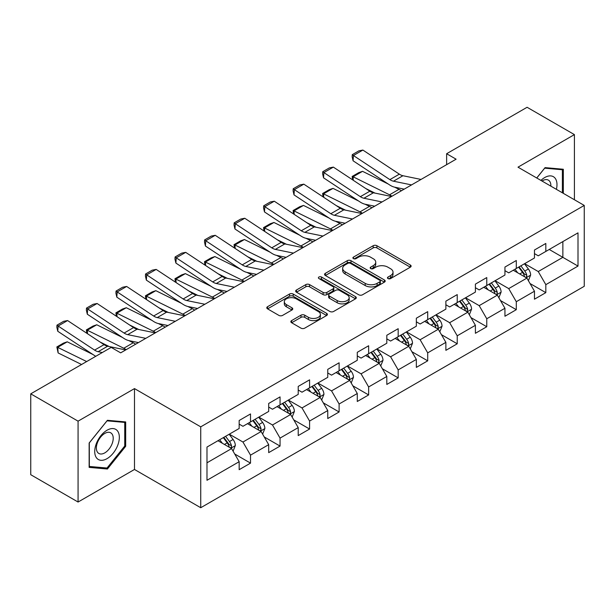 <?xml version="1.0" encoding="UTF-8"?>
<svg xmlns="http://www.w3.org/2000/svg" width="615" height="615" viewBox="0 0 615 615"><rect width="100%" height="100%" fill="white"/><g stroke="black" fill="none" stroke-linecap="round" stroke-linejoin="round"><path stroke-width="0.92" d="M388.004 278.572A1.837 1.061 0 0 0 390.602 278.572L410.343 267.171A2.629 1.514 0 0 0 411.12 266.103A2.629 1.514 0 0 0 410.343 265.027L376.903 245.716A2.629 1.514 0 0 0 373.182 245.716L353.44 257.116A1.837 1.061 0 0 0 352.902 257.87A1.837 1.061 0 0 0 353.44 258.615A1.837 1.061 0 0 0 356.047 258.615L358.599 257.139A8.41 4.859 0 0 1 370.491 257.139L373.282 258.754A8.41 4.859 0 0 1 375.742 262.182A8.41 4.859 0 0 1 373.282 265.618L370.722 267.095A1.837 1.061 0 0 0 370.184 267.84A1.837 1.061 0 0 0 370.722 268.594A1.837 1.061 0 0 0 373.328 268.594L375.88 267.118A8.41 4.859 0 0 1 387.773 267.118L390.556 268.724A8.41 4.859 0 0 1 393.023 272.161A8.41 4.859 0 0 1 390.556 275.589L388.004 277.065A1.837 1.061 0 0 0 387.465 277.819A1.837 1.061 0 0 0 388.004 278.572L388.004 277.065M291.618 320.592A2.629 1.514 0 0 0 290.849 321.668A2.629 1.514 0 0 0 291.618 322.737L300.996 328.156A2.629 1.514 0 0 0 304.717 328.156L326.642 315.495A2.629 1.514 0 0 0 327.411 314.426A2.629 1.514 0 0 0 326.642 313.35L293.194 294.047A2.629 1.514 0 0 0 289.481 294.047L267.556 306.7A2.629 1.514 0 0 0 266.787 307.777A2.629 1.514 0 0 0 267.556 308.845L278.887 315.395A2.629 1.514 0 0 0 282.608 315.395L291.987 309.975A2.629 1.514 0 0 0 292.755 308.899A2.629 1.514 0 0 0 291.987 307.831L286.367 304.586A7.026 4.059 0 0 1 284.307 301.711A7.026 4.059 0 0 1 288.65 297.968A7.026 4.059 0 0 1 296.307 298.844L318.324 311.559A7.026 4.059 0 0 1 320.384 314.426A7.026 4.059 0 0 1 316.049 318.178A7.026 4.059 0 0 1 308.384 317.294L304.717 315.18A2.629 1.514 0 0 0 300.996 315.18L291.618 320.592L291.618 322.737M134.485 388.595L78.074 421.16L30.75 393.838L30.75 474.711L78.074 502.032L134.485 469.468L200.736 507.721L200.736 426.841L134.485 388.595L134.485 469.468M574.41 199.744L574.41 134.608L517.999 167.172L584.25 205.425L200.736 426.841M574.41 134.608L527.086 107.279L446.628 153.727L446.628 164.659M30.75 393.838L111.2 347.39L120.663 352.856L456.099 159.193L446.628 153.727M358.783 294.793A2.629 1.514 0 0 0 362.504 294.793L384.429 282.139A2.629 1.514 0 0 0 385.198 281.063A2.629 1.514 0 0 0 384.429 279.994L350.981 260.683A2.629 1.514 0 0 0 347.267 260.683L325.343 273.337A2.629 1.514 0 0 0 324.574 274.413A2.629 1.514 0 0 0 325.343 275.489L358.783 294.793M319.662 278.964A1.837 1.061 0 0 1 321.53 279.225L321.53 277.042L355.532 296.668A2.629 1.514 0 0 1 356.3 297.745A2.629 1.514 0 0 1 355.532 298.821L333.607 311.474A2.629 1.514 0 0 1 329.894 311.474L296.445 292.163L296.445 290.019A2.629 1.514 0 0 0 295.677 291.095A2.629 1.514 0 0 0 296.445 292.163M296.445 290.019L305.832 284.607A2.629 1.514 0 0 1 309.545 284.607L323.113 292.433A2.629 1.514 0 0 0 326.826 292.433L333.053 288.842A2.629 1.514 0 0 0 333.822 287.766A2.629 1.514 0 0 0 333.053 286.698L318.931 278.541A1.837 1.061 0 0 1 318.393 277.796A1.837 1.061 0 0 1 319.523 276.812A1.837 1.061 0 0 1 321.53 277.042M200.736 507.721L584.25 286.298L584.25 205.425M234.715 454.001L250.52 463.126L250.52 455.146L268.694 444.66L268.694 452.632L280.056 446.075L280.056 438.103L298.221 427.61L298.221 435.589L309.583 429.032L309.583 421.052L327.757 410.559L327.757 418.538L339.111 411.981L339.111 404.001L357.284 393.508L357.284 401.487L368.639 394.93L368.639 386.95L386.812 376.465L386.812 384.437L398.174 377.879L398.174 369.907L416.347 359.414L416.347 367.393L427.702 360.836L427.702 352.856L445.875 342.363L445.875 350.342L457.229 343.785L457.229 335.805L475.403 325.312L475.403 333.292L486.765 326.734L486.765 318.755L504.938 308.269L504.938 316.241L516.293 309.683L516.293 301.711L534.466 291.218L534.466 299.197L545.82 292.64L545.82 284.66L578 266.08L578 232.854L562.856 241.595M250.52 463.126L239.166 469.683L239.166 461.704L206.986 480.284L206.986 447.059L239.166 428.486L239.166 420.506L250.52 413.949L250.52 421.928L268.694 411.435L268.694 403.455L280.056 396.898L280.056 404.878L298.221 394.384L298.221 386.404L309.583 379.847L309.583 387.827L327.757 377.333L327.757 369.354L339.111 362.796L339.111 370.776L357.284 360.29L357.284 352.31L368.639 345.753L368.639 353.733L386.812 343.239L386.812 335.26L398.174 328.702L398.174 336.682L416.347 326.188L416.347 318.209L427.702 311.651L427.702 319.631L445.875 309.137L445.875 301.158L457.229 294.6L457.229 302.58L475.403 292.087L475.403 284.115L486.765 277.557L486.765 285.529L504.938 275.043L504.938 267.064L516.293 260.506L516.293 268.486L534.466 257.993L534.466 250.013L545.82 243.455L545.82 251.435L578 232.854M247.491 423.674L261.121 431.546L242.948 442.031L229.318 434.167M239.166 424.112L242.948 426.295L250.52 421.928M242.948 442.031L250.52 455.146M261.121 431.546L268.694 444.66M277.027 406.623L290.649 414.495L272.483 424.988L258.854 417.116M268.694 407.061L272.483 409.244L280.056 404.878M272.483 424.988L280.056 438.103M290.649 414.495L298.221 427.61M306.554 389.579L320.184 397.444L302.011 407.937L288.381 400.065M298.221 390.01L302.011 392.201L309.583 387.827M302.011 407.937L309.583 421.052M320.184 397.444L327.757 410.559M336.082 372.529L349.712 380.393L331.539 390.886L317.909 383.022M327.757 372.967L331.539 375.15L339.111 370.776M331.539 390.886L339.111 404.001M349.712 380.393L357.284 393.508M365.61 355.478L379.24 363.35L361.074 373.835L347.444 365.971M357.284 355.916L361.074 358.099L368.639 353.733M361.074 373.835L368.639 386.95M379.24 363.35L386.812 376.465M395.145 338.427L408.775 346.299L390.602 356.792L376.972 348.92M386.812 338.865L390.602 341.048L398.174 336.682M390.602 356.792L398.174 369.907M408.775 346.299L416.347 359.414M424.673 321.376L438.303 329.248L420.13 339.741L406.5 331.869M416.347 321.814L420.13 324.005L427.702 319.631M420.13 339.741L427.702 352.856M438.303 329.248L445.875 342.363M454.201 304.333L467.83 312.197L449.657 322.69L436.035 314.819M445.875 304.771L449.657 306.954L457.229 302.58M449.657 322.69L457.229 335.805M467.83 312.197L475.403 325.312M483.736 287.282L497.366 295.154L479.193 305.64L465.563 297.775M475.403 287.72L479.193 289.903L486.765 285.529M479.193 305.64L486.765 318.755M497.366 295.154L504.938 308.269M513.264 270.231L526.894 278.103L508.72 288.596L495.09 280.724M504.938 270.669L508.72 272.852L516.293 268.486M508.72 288.596L516.293 301.711M526.894 278.103L534.466 291.218M549.233 249.467L562.863 257.339L538.248 271.546L524.618 263.674M534.466 253.618L538.248 255.809L545.82 251.435M538.248 271.546L545.82 284.66M562.863 241.595L562.863 257.339L578 266.08M78.074 421.16L78.074 502.032M206.986 462.803L231.594 448.589L217.964 440.724M231.594 448.589L239.166 461.704M530.015 283.515L545.82 292.64M500.487 300.558L516.293 309.683M470.959 317.609L486.765 326.734M441.424 334.66L457.229 343.785M411.896 351.711L427.702 360.836M382.369 368.754L398.174 377.879M352.833 385.805L368.639 394.93M323.305 402.856L339.111 411.981M293.778 419.907L309.583 429.032M264.242 436.95L280.056 446.075M563.332 193.348L563.332 169.256L545.067 167.626L536.734 177.989M89.144 467.385L107.417 469.014L125.683 446.29L125.683 421.936L107.417 420.299L89.144 443.023L89.144 467.385M124.737 445.744L125.683 446.29M105.488 467.9L107.417 469.014M388.742 278.826L390.556 277.78A8.41 4.859 0 0 0 393.023 274.344L393.023 272.161M375.742 262.182L375.742 264.373A8.41 4.859 0 0 1 373.282 267.802L371.46 268.855M410.313 267.194L376.903 247.907A2.629 1.514 0 0 0 373.182 247.907L354.179 258.877M384.39 282.154L350.981 262.866A2.629 1.514 0 0 0 347.267 262.866L325.373 275.505M379.786 281.816A1.837 1.061 0 0 0 380.324 281.063A1.837 1.061 0 0 0 379.786 280.309L350.427 263.366A1.837 1.061 0 0 0 347.821 263.366L345.13 264.919A8.41 4.859 0 0 0 342.663 268.355A8.41 4.859 0 0 0 345.13 271.784L365.195 283.369A8.41 4.859 0 0 0 377.087 283.369L379.786 281.816L379.786 283.999A1.837 1.061 0 0 0 380.324 283.246L380.324 281.063M342.663 268.355L342.663 270.539A8.41 4.859 0 0 0 345.13 273.967L345.13 271.784M379.786 283.999L377.087 285.552A8.41 4.859 0 0 1 365.195 285.552L345.13 273.967M296.484 292.187L305.832 286.79L305.832 284.607M333.822 287.766L333.822 289.957A2.629 1.514 0 0 1 333.053 291.026L326.826 294.623A2.629 1.514 0 0 1 323.113 294.623L309.545 286.79A2.629 1.514 0 0 0 305.832 286.79M321.53 279.225L355.501 298.836M337.189 300.558A7.026 4.059 0 0 0 344.846 301.442A7.026 4.059 0 0 0 349.182 297.691A7.026 4.059 0 0 0 347.129 294.823L339.372 290.341A2.629 1.514 0 0 0 335.652 290.341L329.425 293.939A2.629 1.514 0 0 0 328.656 295.008A2.629 1.514 0 0 0 329.425 296.084L337.189 300.558L337.189 302.749A7.026 4.059 0 0 0 344.846 303.625A7.026 4.059 0 0 0 349.182 299.874L349.182 297.691M328.656 295.008L328.656 297.199A2.629 1.514 0 0 0 329.425 298.267L329.425 296.084M337.189 302.749L329.425 298.267M320.384 314.426L320.384 316.61A7.026 4.059 0 0 1 316.049 320.361A7.026 4.059 0 0 1 308.384 319.485L304.717 317.363A2.629 1.514 0 0 0 300.996 317.363L291.648 322.76M284.307 301.711L284.307 303.902A7.026 4.059 0 0 0 286.367 306.77L286.367 304.586M291.956 309.991L286.367 306.77M326.603 315.518L293.194 296.23A2.629 1.514 0 0 0 289.481 296.23L267.587 308.868M528.393 280.694L530.637 275.02A7.096 4.097 -120 0 0 528.377 268.978L524.472 263.766M352.626 179.849L352.141 176.459L358.768 172.631L362.543 171.331L388.242 184.023M394.622 187.168L399.004 189.335A20.08 11.593 60 0 1 401.418 190.765M517.661 272.768L515.009 269.224M362.543 171.331L353.079 176.789L389.541 194.801A20.08 11.593 60 0 1 391.955 196.231M352.141 176.459L353.079 176.789L353.287 180.287M375.035 193.118L365.794 188.551M525.794 277.465L526.655 276.558L526.809 275.32A7.096 4.097 -120 0 0 524.779 271.054L520.874 265.841M519.098 266.864L523.434 272.653A3.613 2.083 60 0 1 524.088 273.752L526.809 275.32M518.599 267.148L522.512 272.368A7.096 4.097 60 0 1 524.541 276.635M411.558 184.907L393.469 181.194A13.384 7.726 60 0 1 389.879 179.626L353.417 155.526L353.079 160.784L389.541 184.877A20.08 11.593 -120 0 0 394.922 187.237L404.224 189.143M421.021 179.442L402.933 175.729A13.384 7.726 60 0 1 399.343 174.16L362.881 150.06L353.417 155.526L352.28 154.665L358.906 150.836L362.881 150.06M353.079 160.784L352.141 156.763L352.28 154.665M561.211 169.071L562.387 169.748L562.387 192.803M536.772 178.012L544.69 168.164L562.387 169.748M556.398 189.343A17.405 10.048 120 0 0 553.385 176.697A17.405 10.048 120 0 0 540.923 180.41M550.856 186.145A11.916 6.88 120 0 0 548.403 180.157A11.916 6.88 120 0 0 541.984 181.025M107.033 458.644A17.405 10.048 120 0 0 119.341 437.334A17.405 10.048 120 0 0 107.033 430.231A17.405 10.048 120 0 0 94.733 451.541A17.405 10.048 120 0 0 107.033 458.644M104.796 452.871A11.916 6.88 120 0 0 112.576 442.377A11.916 6.88 120 0 0 110.754 432.829A11.916 6.88 120 0 0 104.796 433.421A11.916 6.88 120 0 0 97.016 443.915A11.916 6.88 120 0 0 98.838 453.463A11.916 6.88 120 0 0 104.796 452.871M89.336 442.862L107.033 420.837L124.737 422.42L124.737 446.021L107.033 468.038L89.336 466.454L89.298 442.838M123.561 421.744L124.737 422.42M498.857 297.745L501.11 292.071A7.096 4.097 -120 0 0 498.85 286.029L494.937 280.809M323.098 196.9L322.614 193.502L329.24 189.681L333.007 188.375L358.714 201.067M365.095 204.218L369.477 206.386A20.08 11.593 60 0 1 371.883 207.816M488.126 289.819L485.473 286.275M333.007 188.375L323.544 193.84L360.006 211.852A20.08 11.593 60 0 1 362.42 213.274M322.614 193.502L323.544 193.84L323.759 197.338M345.507 210.169L336.267 205.602M496.267 294.516L497.128 293.609L497.281 292.371A7.096 4.097 -120 0 0 495.252 288.104L491.347 282.885M489.563 283.915L493.899 289.703A3.613 2.083 60 0 1 494.56 290.795L497.281 292.371M489.071 284.199L492.976 289.419A7.096 4.097 60 0 1 495.006 293.686M469.33 314.788L471.582 309.114A7.096 4.097 -120 0 0 469.314 303.08L465.409 297.86M293.57 213.951L293.086 210.553L299.713 206.732L303.479 205.425L329.179 218.117M335.559 221.269L339.941 223.429A20.08 11.593 60 0 1 342.355 224.859M458.598 306.87L455.946 303.326M303.479 205.425L294.016 210.891L330.478 228.895A20.08 11.593 60 0 1 332.892 230.325M293.086 210.553L294.016 210.891L294.224 214.381M315.979 227.212L306.739 222.653M466.739 311.567L467.754 309.422A7.096 4.097 -120 0 0 465.716 305.155L461.811 299.936M460.035 300.966L464.371 306.747A3.613 2.083 60 0 1 465.025 307.846L467.754 309.422M459.543 301.25L463.449 306.462A7.096 4.097 60 0 1 465.478 310.729M382.03 201.958L363.934 198.245A13.384 7.726 60 0 1 360.352 196.677L323.89 172.577L323.544 177.827L360.006 201.928A20.08 11.593 -120 0 0 365.387 204.288L374.689 206.194M391.494 196.493L373.405 192.779A13.384 7.726 60 0 1 369.815 191.211L333.353 167.111L323.89 172.577L322.752 171.708L329.379 167.887L333.353 167.111M323.544 177.827L322.614 173.814L322.752 171.708M352.503 219.009L334.406 215.296A13.384 7.726 60 0 1 330.816 213.72L294.354 189.628L294.016 194.878L330.478 218.978A20.08 11.593 -120 0 0 335.859 221.331L345.161 223.245M361.966 213.543L343.87 209.83A13.384 7.726 60 0 1 340.287 208.262L303.825 184.162L294.354 189.628L293.217 188.759L299.843 184.938L303.825 184.162M294.016 194.878L293.086 190.865L293.217 188.759M439.802 331.839L442.047 326.165A7.096 4.097 -120 0 0 439.787 320.123L435.881 314.911M264.035 230.994L263.551 227.604L270.177 223.775L273.952 222.476L299.651 235.168M306.032 238.32L310.414 240.48A20.08 11.593 60 0 1 312.827 241.91M429.07 323.921L426.418 320.377M273.952 222.476L264.488 227.942L300.95 245.946A20.08 11.593 60 0 1 303.364 247.376M263.551 227.604L264.488 227.942L264.696 231.432M286.444 244.263L277.204 239.704M437.204 328.618L438.065 327.703L438.218 326.465A7.096 4.097 -120 0 0 436.189 322.199L432.284 316.986M430.508 318.009L434.843 323.798A3.613 2.083 60 0 1 435.497 324.897L438.218 326.465M430.008 318.301L433.921 323.513A7.096 4.097 60 0 1 435.95 327.78M410.267 348.889L412.519 343.216A7.096 4.097 -120 0 0 410.259 337.174L406.346 331.962M234.507 248.045L234.023 244.655L240.65 240.826L244.424 239.527L270.123 252.219M276.504 255.363L280.886 257.531A20.08 11.593 60 0 1 283.3 258.961M399.542 340.964L396.883 337.42M244.424 239.527L234.953 244.993L271.415 262.997A20.08 11.593 60 0 1 273.829 264.427M234.023 244.655L234.953 244.993L235.168 248.483M256.916 261.314L247.676 256.747M407.676 345.661L408.537 344.754L408.691 343.516A7.096 4.097 -120 0 0 406.661 339.249L402.756 334.037M400.972 335.06L405.308 340.848A3.613 2.083 60 0 1 405.969 341.948L408.691 343.516M400.48 335.344L404.386 340.564A7.096 4.097 60 0 1 406.423 344.831M380.739 365.94L382.991 360.267A7.096 4.097 -120 0 0 380.723 354.225L376.818 349.005M204.98 265.096L204.495 261.698L211.122 257.877L214.889 256.57L240.588 269.262M246.969 272.414L251.351 274.582A20.08 11.593 60 0 1 253.764 276.012M370.007 358.015L367.355 354.471M214.889 256.57L205.425 262.036L241.887 280.048A20.08 11.593 60 0 1 244.301 281.47M204.495 261.698L205.425 262.036L205.633 265.534M227.389 278.364L218.148 273.798M378.148 362.712L379.163 360.567A7.096 4.097 -120 0 0 377.133 356.3L373.22 351.088M371.445 352.111L375.78 357.899A3.613 2.083 60 0 1 376.434 358.991L379.163 360.567M370.953 352.395L374.858 357.615A7.096 4.097 60 0 1 376.887 361.881M322.967 236.052L304.879 232.347A13.384 7.726 60 0 1 301.289 230.771L264.827 206.678L264.488 211.929L300.95 236.022A20.08 11.593 -120 0 0 306.332 238.382L315.633 240.288M332.431 230.594L314.342 226.881A13.384 7.726 60 0 1 310.752 225.305L274.29 201.213L264.827 206.678L263.689 205.81L270.316 201.981L274.29 201.213M264.488 211.929L263.551 207.908L263.689 205.81M293.44 253.103L275.343 249.39A13.384 7.726 60 0 1 271.761 247.822L235.299 223.722L234.953 228.98L271.415 253.073A20.08 11.593 -120 0 0 276.796 255.433L286.098 257.339M302.903 247.637L284.814 243.932A13.384 7.726 60 0 1 281.224 242.356L244.762 218.256L235.299 223.722L234.161 222.861L240.788 219.032L244.762 218.256M234.953 228.98L234.023 224.959L234.161 222.861M263.912 270.154L245.816 266.441A13.384 7.726 60 0 1 242.233 264.873L205.764 240.773L205.425 246.023L241.887 270.123A20.08 11.593 -120 0 0 247.268 272.483L256.57 274.39M273.375 264.688L255.279 260.975A13.384 7.726 60 0 1 251.696 259.407L215.235 235.307L205.764 240.773L204.634 239.904L211.253 236.083L215.235 235.307M205.425 246.023L204.495 242.01L204.634 239.904M234.377 287.205L216.288 283.492A13.384 7.726 60 0 1 212.698 281.916L176.236 257.823L175.898 263.074L212.36 287.174A20.08 11.593 -120 0 0 217.741 289.527L227.043 291.441M243.847 281.739L225.751 278.026A13.384 7.726 60 0 1 222.161 276.458L185.699 252.358L176.236 257.823L175.098 256.955L181.725 253.134L185.699 252.358M175.898 263.074L174.96 259.061L175.098 256.955M204.849 304.248L186.752 300.543A13.384 7.726 60 0 1 183.17 298.967L146.708 274.874L146.362 280.125L182.832 304.217A20.08 11.593 -120 0 0 188.205 306.578L197.515 308.484M214.312 298.79L196.223 295.077A13.384 7.726 60 0 1 192.633 293.501L156.172 269.408L146.708 274.874L145.571 274.006L152.197 270.177L156.172 269.408M146.362 280.125L145.432 276.104L145.571 274.006M175.321 321.299L157.225 317.586A13.384 7.726 60 0 1 153.642 316.018L117.173 291.917L116.835 297.176L153.296 321.268A20.08 11.593 -120 0 0 158.678 323.628L167.98 325.535M184.784 315.833L166.688 312.128A13.384 7.726 60 0 1 163.106 310.552L126.644 286.459L117.173 291.917L116.043 291.056L122.662 287.228L126.644 286.459M116.835 297.176L115.904 293.155L116.043 291.056M145.786 338.35L127.697 334.637A13.384 7.726 60 0 1 124.107 333.069L87.645 308.968L87.307 314.219L123.769 338.319A20.08 11.593 -120 0 0 129.15 340.679L138.452 342.586M155.257 332.884L137.16 329.171A13.384 7.726 60 0 1 133.57 327.603L97.109 303.503L87.645 308.968L86.507 308.1L93.134 304.279L97.109 303.503M87.307 314.219L86.369 310.206L86.507 308.1M351.211 382.984L353.464 377.31A7.096 4.097 -120 0 0 351.196 371.276L347.291 366.056M175.444 282.147L174.96 278.749L181.586 274.928L185.361 273.621L211.06 286.313M217.441 289.465L221.823 291.633A20.08 11.593 60 0 1 224.237 293.055M340.479 375.065L337.827 371.522M185.361 273.621L175.898 279.087L212.36 297.091A20.08 11.593 60 0 1 214.773 298.521M174.96 278.749L175.898 279.087L176.105 282.585M197.853 295.408L188.613 290.849M348.613 379.763L349.474 378.855L349.628 377.618A7.096 4.097 -120 0 0 347.598 373.351L343.693 368.131M341.917 369.161L346.253 374.942A3.613 2.083 60 0 1 346.906 376.042L349.628 377.618M341.425 369.446L345.33 374.658A7.096 4.097 60 0 1 347.36 378.925M321.676 400.034L323.928 394.361A7.096 4.097 -120 0 0 321.668 388.319L317.763 383.107M145.916 299.197L145.432 295.8L152.059 291.971L155.833 290.672L181.533 303.364M187.913 306.516L192.295 308.676A20.08 11.593 60 0 1 194.709 310.106M310.952 392.116L308.292 388.572M155.833 290.672L146.362 296.138L182.832 314.142A20.08 11.593 60 0 1 185.238 315.572M145.432 295.8L146.362 296.138L146.578 299.628M168.326 312.458L159.085 307.9M319.085 396.813L319.946 395.906L320.1 394.669A7.096 4.097 -120 0 0 318.07 390.394L314.165 385.182M312.382 386.212L316.717 391.993A3.613 2.083 60 0 1 317.378 393.093L320.1 394.669M311.89 386.497L315.795 391.709A7.096 4.097 60 0 1 317.832 395.975M292.148 417.085L294.401 411.412A7.096 4.097 -120 0 0 292.133 405.37L288.227 400.157M116.389 316.241L115.904 312.851L122.531 309.022L126.298 307.723L151.997 320.415M158.378 323.567L162.76 325.727A20.08 11.593 60 0 1 165.174 327.157M281.416 409.16L278.764 405.623M126.298 307.723L116.835 313.189L153.296 331.193A20.08 11.593 60 0 1 155.71 332.623M115.904 312.851L116.835 313.189L117.05 316.679M138.798 329.509L129.557 324.943M289.557 413.857L290.418 412.949L290.572 411.712A7.096 4.097 -120 0 0 288.543 407.445L284.63 402.233M282.854 403.255L287.19 409.044A3.613 2.083 60 0 1 287.843 410.144L290.572 411.712M282.362 403.54L286.267 408.76A7.096 4.097 60 0 1 288.297 413.026M262.62 434.136L264.873 428.463A7.096 4.097 -120 0 0 262.605 422.42L258.7 417.201M86.853 333.292L86.369 329.894L92.996 326.073L96.77 324.774L122.47 337.458M128.85 340.61L133.232 342.778A20.08 11.593 60 0 1 135.646 344.208M251.889 426.21L249.236 422.666M96.77 324.774L87.307 330.232L123.769 348.244A20.08 11.593 60 0 1 126.183 349.674M86.369 329.894L87.307 330.232L87.515 333.73M109.262 346.56L100.022 341.994M260.022 430.907L260.883 430L261.037 428.763A7.096 4.097 -120 0 0 259.007 424.496L255.102 419.284M253.326 420.306L257.662 426.095A3.613 2.083 60 0 1 258.315 427.187L261.037 428.763M252.834 420.591L256.739 425.811A7.096 4.097 60 0 1 258.769 430.077M233.085 451.179L235.337 445.506A7.096 4.097 -120 0 0 233.077 439.471L229.172 434.252M67.243 341.817L57.772 347.283L58.117 352.933L56.841 346.945L63.468 343.124L67.243 341.817L92.942 354.509M222.361 443.261L219.701 439.717M56.841 346.945L86.669 361.551M81.557 364.503L58.117 352.933M230.494 447.958L231.355 447.051L231.509 445.813A7.096 4.097 -120 0 0 229.48 441.547L225.574 436.327M223.799 437.357L228.127 443.138A3.613 2.083 60 0 1 228.788 444.238L231.509 445.813M223.299 437.642L227.204 442.854A7.096 4.097 60 0 1 229.241 447.12M102.29 352.533L98.169 351.688A13.384 7.726 60 0 1 94.579 350.112L58.117 326.019L57.772 331.27L94.241 355.37A20.08 11.593 -120 0 0 95.779 356.293M125.721 349.935L107.633 346.222A13.384 7.726 60 0 1 104.043 344.654L67.581 320.553L58.117 326.019L56.98 325.151L63.606 321.33L67.581 320.553M57.772 331.27L56.841 327.257L56.98 325.151M390.556 277.78L390.556 275.589M370.722 268.594L370.722 267.095M373.282 267.802L373.282 265.618M353.44 258.615L353.44 257.116M373.182 247.907L373.182 245.716M376.903 247.907L376.903 245.716M410.343 267.171L410.343 265.027M325.343 275.489L325.343 273.337M347.267 262.866L347.267 260.683M350.981 262.866L350.981 260.683M384.429 282.139L384.429 279.994M365.195 285.552L365.195 283.369M377.087 285.552L377.087 283.369M309.545 286.79L309.545 284.607M323.113 294.623L323.113 292.433M326.826 294.623L326.826 292.433M333.053 291.026L333.053 288.842M355.532 298.821L355.532 296.668M300.996 317.363L300.996 315.18M304.717 317.363L304.717 315.18M308.384 319.485L308.384 317.294M291.987 309.975L291.987 307.831M267.556 308.845L267.556 306.7M289.481 296.23L289.481 294.047M293.194 296.23L293.194 294.047M326.642 315.495L326.642 313.35M526.194 277.696L530.591 275.159M524.779 271.054L528.377 268.978M519.737 273.967L522.512 272.368M399.004 189.335L389.541 194.801M393.469 181.194L402.933 175.729M389.879 179.626L399.343 174.16M496.666 294.746L501.064 292.202M495.252 288.104L498.85 286.029M490.201 291.018L492.976 289.419M369.477 206.386L360.006 211.852M467.131 311.797L471.536 309.253M465.716 305.155L469.314 303.08M460.673 308.069L463.449 306.462M339.941 223.429L330.478 228.895M363.934 198.245L373.405 192.779M360.352 196.677L369.815 191.211M334.406 215.296L343.87 209.83M330.816 213.72L340.287 208.262M437.603 328.841L442.001 326.304M436.189 322.199L439.787 320.123M431.146 325.112L433.921 323.513M310.414 240.48L300.95 245.946M408.076 345.891L412.473 343.355M406.661 339.249L410.259 337.174M401.61 342.163L404.386 340.564M280.886 257.531L271.415 262.997M378.54 362.942L382.945 360.398M377.133 356.3L380.723 354.225M372.083 359.214L374.858 357.615M251.351 274.582L241.887 280.048M304.879 232.347L314.342 226.881M301.289 230.771L310.752 225.305M275.343 249.39L284.814 243.932M271.761 247.822L281.224 242.356M245.816 266.441L255.279 260.975M242.233 264.873L251.696 259.407M216.288 283.492L225.751 278.026M212.698 281.916L222.161 276.458M186.752 300.543L196.223 295.077M183.17 298.967L192.633 293.501M157.225 317.586L166.688 312.128M153.642 316.018L163.106 310.552M127.697 334.637L137.16 329.171M124.107 333.069L133.57 327.603M349.013 379.993L353.417 377.449M347.598 373.351L351.196 371.276M342.555 376.265L345.33 374.658M221.823 291.633L212.36 297.091M319.485 397.044L323.882 394.499M318.07 390.394L321.668 388.319M313.027 393.308L315.795 391.709M192.295 308.676L182.832 314.142M289.949 414.087L294.354 411.55M288.543 407.445L292.133 405.37M283.492 410.359L286.267 408.76M162.76 325.727L153.296 331.193M260.422 431.138L264.827 428.601M259.007 424.496L262.605 422.42M253.964 427.41L256.739 425.811M133.232 342.778L123.769 348.244M230.894 448.189L235.291 445.644M229.48 441.547L233.077 439.471M224.437 444.461L227.204 442.854M98.169 351.688L107.633 346.222M94.579 350.112L104.043 344.654"/></g></svg>
